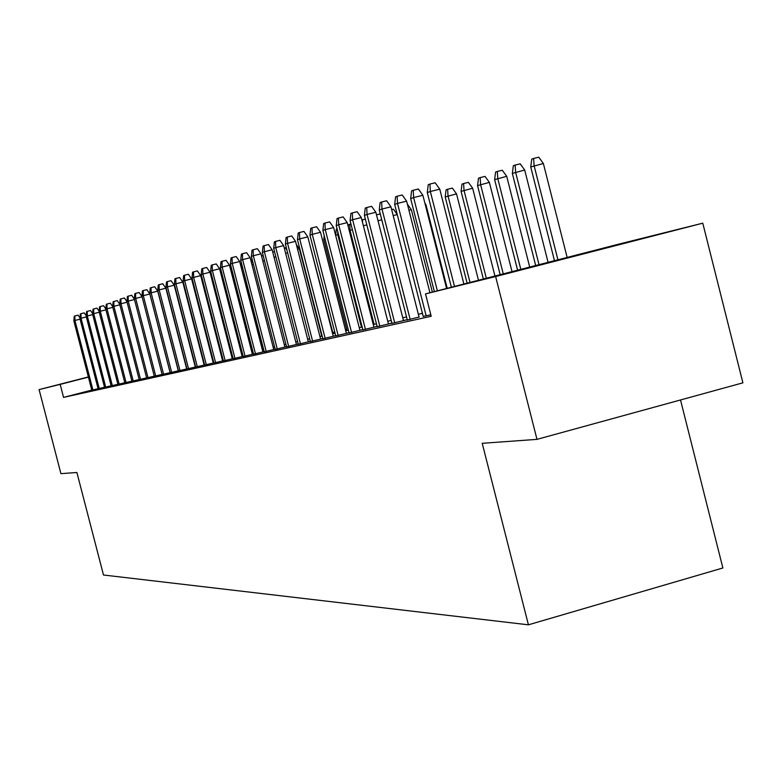 <?xml version="1.0" encoding="UTF-8"?>
<svg xmlns="http://www.w3.org/2000/svg" width="782" height="782" viewBox="0 0 782 782"><rect width="100%" height="100%" fill="white"/><g stroke="black" fill="none" stroke-linecap="round" stroke-linejoin="round"><path stroke-width="1.17" d="M527.694 268.011L616.05 245.313L527.694 268.011M88.395 377.022L79.598 379.25L88.376 376.963M346.739 329.29L345.409 329.593M334.755 332.018L332.761 332.477M242.322 353.063L241.658 353.22M618.855 244.121L702.774 223.183L495.632 276.545L425.506 293.905L618.855 244.121M495.632 276.545L536.98 439.367L742.9 382.838L702.774 223.183M680.516 399.964L722.871 567.976L528.417 624.818L103.488 575.005L76.89 472.494L60.918 473.648L39.1 389.602L88.366 376.934M407.314 319.955L419.064 317.062M377.168 326.661L391.919 323.162M388.439 323.885L391.909 323.113M349.085 332.917L362.838 329.652M359.896 330.248L362.819 329.593M422.407 313.22L418.35 314.276M322.849 338.753L335.703 335.703M333.249 336.182L335.683 335.644M391.215 320.395L387.764 321.275M298.284 344.227L310.317 341.363M308.294 341.744L310.307 341.294M359.251 327.717L362.174 327.062M275.225 349.358L286.535 346.67M284.883 346.954L286.515 346.592M335.028 333.073L332.614 333.699M345.634 330.463L346.964 330.16M346.973 330.209L345.654 330.551M332.624 333.738L335.058 333.191M253.563 354.178L264.189 351.656M262.879 351.861L264.169 351.577M309.692 338.899L308.929 339.095L309.692 338.919M322.116 335.898L319.916 336.465M233.153 358.723L243.173 356.348M242.166 356.475L243.143 356.26M297.59 341.538L295.792 342.008M213.897 363.004L223.349 360.766M222.616 360.834L223.329 360.668M274.58 346.827L273.133 347.188M195.696 367.051L204.64 364.94M251.804 352.008L252.938 351.753M178.472 370.893L186.937 368.879M232.528 356.309L231.697 356.533L232.547 356.367M241.853 353.972L242.518 353.816M242.537 353.894L241.56 354.148M162.148 374.519L170.173 372.623M222.753 358.449L222.049 358.635M146.645 377.97L154.269 376.162M131.914 381.254L139.167 379.534M117.896 384.373L124.797 382.73M104.544 387.344L111.112 385.78M91.797 390.179L98.073 388.693M91.777 390.091L63.547 397.383L431.205 316.27L425.506 293.905M98.092 388.771L104.514 387.256M111.142 385.868L117.877 384.275M124.827 382.828L131.894 381.157M139.186 379.632L146.625 377.872M213.281 360.629L212.694 360.776M154.298 376.269L162.118 374.412M222.782 358.557L222.108 358.723L222.792 358.576M232.508 356.201L231.668 356.426M170.202 372.731L178.443 370.776M242.567 354.002L241.589 354.256M241.609 354.314L242.596 354.099M186.966 368.996L195.666 366.934M262.312 349.632L263.602 349.349M204.669 365.057L213.867 362.877M213.251 362.916L213.838 362.789M285.909 344.227L284.296 344.647M223.388 360.893L233.114 358.586M232.244 358.684L233.095 358.498M309.652 338.762L307.658 339.28M243.202 356.484L253.524 354.031M252.371 354.207L253.505 353.953M322.155 336.035L319.985 336.592L322.164 336.104M332.976 333.327L334.979 332.878M334.989 332.937L332.575 333.562M264.228 351.802L275.186 349.202M273.72 349.446L275.166 349.124M347.012 330.356L345.693 330.698M345.712 330.776L348.381 330.18M286.574 346.827L298.235 344.06M296.407 344.393L298.216 343.992M376.435 323.797L373.258 324.55M310.366 341.538L322.8 338.586M320.571 339.007L322.78 338.518M406.523 316.876L402.789 317.844M335.742 335.889L349.036 332.731M346.348 333.269L349.026 332.673M422.456 313.396L421.576 313.631L422.456 313.426M362.887 329.848L377.12 326.465M373.923 327.12L377.11 326.417M391.968 323.367L407.256 319.74M403.473 320.542L407.246 319.701M423.218 316.407L430.823 314.804M63.547 397.383L60.175 384.382L39.1 389.602M536.98 439.367L482.211 443.306L528.417 624.818M88.415 377.12L60.175 384.382M80.067 319.164L74.925 320.454L92.941 390.013M73.84 320.845L74.27 316.182L74.876 315.957L74.925 320.454L73.84 320.845L91.817 390.257M74.876 315.957L78.102 315.146L79.999 317.922M86.313 316.915L81.045 318.235L99.265 388.605M79.94 318.636L80.37 313.914L80.986 313.69L81.045 318.235L79.94 318.636L98.121 388.859M80.986 313.69L84.251 312.868L86.235 315.752M92.696 314.608L87.31 315.967L105.736 387.168M86.176 316.378L86.616 311.598L87.252 311.363L87.31 315.967L86.176 316.378L104.563 387.422M87.252 311.363L90.546 310.532L92.608 313.533M99.246 312.253L93.723 313.631L112.364 385.692M92.559 314.061L93.009 309.222L93.654 308.978L93.723 313.631L92.559 314.061L111.161 385.956M93.654 308.978L96.997 308.147L99.138 311.265M105.951 309.828L100.291 311.256L119.157 384.187M99.099 311.686L99.558 306.788L100.223 306.544L100.291 311.256L99.099 311.686L117.926 384.461M100.223 306.544L103.595 305.694L105.824 308.939M166.498 290.63L166.595 289.966M167.377 293.006L167.407 294.149M112.813 307.355L107.017 308.812L126.107 382.642M105.795 309.252L106.264 304.296L106.948 304.042L107.017 308.812L105.795 309.252L124.846 382.916M106.948 304.042L110.36 303.191L112.686 306.564M119.861 304.814L113.918 306.309L133.233 381.059M112.667 306.759L113.136 301.744L113.84 301.481L113.918 306.309L112.667 306.759L131.943 381.342M113.84 301.481L117.29 300.62L119.705 304.13M127.075 302.214L120.985 303.739L140.545 379.426M119.705 304.208L120.184 299.125L120.897 298.861L120.985 303.739L119.705 304.208L139.216 379.729M120.897 298.861L124.397 297.981L126.938 301.666M134.484 299.545L128.238 301.109L148.033 377.765M126.919 301.588L127.417 296.437L128.15 296.173L128.238 301.109L126.919 301.588L146.674 378.068M128.15 296.173L131.679 295.283L134.406 299.223M142.089 296.808L135.677 298.411L155.726 376.054M134.318 298.91L134.827 293.69L135.579 293.406L135.677 298.411L134.318 298.91L154.328 376.367M135.579 293.406L139.157 292.517L142.06 296.72M170.114 372.633L149.831 294.012L143.302 295.645L163.604 374.304M141.913 296.153L142.432 290.865L143.204 290.572L143.302 295.645L141.913 296.153L162.167 374.627M143.204 290.572L146.83 289.672L149.831 294.012M178.296 370.815L157.739 291.148L151.141 292.8L171.698 372.506M149.714 293.318L150.242 287.962L151.034 287.668L151.141 292.8L149.714 293.318L170.232 372.828M151.034 287.668L154.699 286.75L157.739 291.148M186.683 368.948L165.872 288.206L159.186 289.887L180.016 370.658M157.72 290.415L158.257 284.99L159.069 284.687L159.186 289.887L157.72 290.415L178.501 370.991M159.069 284.687L162.783 283.758L165.872 288.206M195.314 367.032L174.22 285.186L167.446 286.886L188.55 368.762M165.94 287.434L166.488 281.931L167.319 281.618L167.446 286.886L165.94 287.434L186.996 369.104M167.319 281.618L171.082 280.679L174.22 285.186M204.17 365.057L182.793 282.087L175.93 283.807L197.318 366.807M174.386 284.365L174.943 278.783L175.803 278.47L175.93 283.807L174.386 284.365L195.725 367.169M175.803 278.47L179.616 277.512L182.793 282.087M213.281 363.034L191.61 278.9L184.66 280.64L206.34 364.803M183.076 281.217L183.643 275.557L184.523 275.225L184.66 280.64L183.076 281.217L204.698 365.174M184.523 275.225L188.384 274.257L191.61 278.9M193.916 285.43L193.33 285.577M192.157 281.002L192.743 280.855M203.164 282.302L202.45 282.488M201.257 277.854L202 277.786M212.665 279.096L211.824 279.301M210.876 275.606L212.293 277.639M221.257 275.186L241.882 354.07M232.342 271.618L231.413 271.94L251.98 351.968M231.413 271.94L231.707 269.145M242.713 268.021L263.133 349.446M242.176 265.939L242.244 268.138L241.452 268.422M240.846 266.085L241.452 263.143M253.417 264.394L251.97 264.756M250.709 259.829L252.136 259.38M251.521 259.536L251.657 263.524M264.463 260.66L262.84 261.061M261.54 255.978L263.163 255.577M222.645 360.952L200.681 275.616L193.633 277.385L215.617 362.74M192.001 277.972L192.587 272.234L193.496 271.892L193.633 277.385L192.001 277.972L213.926 363.122M193.496 271.892L197.406 270.914L200.681 275.616M275.86 256.799L274.062 257.249M272.732 252.097L274.541 251.648M232.274 358.801L210.006 272.244L202.87 274.032L225.148 360.629M201.189 274.648L201.785 268.812L202.714 268.47L202.87 274.032L201.189 274.648L223.417 361.01M202.714 268.47L206.683 267.473L210.006 272.244M287.629 252.821L285.625 253.319M284.286 248.099L285.381 247.826L286.896 249.976M242.195 356.602L219.605 268.773L212.372 270.582L234.971 358.439M210.641 271.217L211.248 265.303L212.205 264.942L212.372 270.582L210.641 271.217L233.183 358.84M212.205 264.942L216.233 263.935L219.605 268.773M296.368 244.561L299.379 248.823L321.715 336.006M299.379 248.823L297.58 249.272M252.4 354.324L229.497 265.196L222.156 267.033L245.079 356.201M220.377 267.679L220.993 261.677L221.98 261.315L222.156 267.033L220.377 267.679L243.241 356.602M221.98 261.315L226.057 260.298L229.497 265.196M309.633 243.955L333.005 333.445M262.918 351.988L239.673 261.52L232.234 263.378L255.489 353.884M230.397 264.042L231.032 257.952L232.049 257.571L232.234 263.378L230.397 264.042L253.593 354.305M232.049 257.571L236.184 256.535L239.673 261.52M273.749 349.574L250.172 257.728L242.615 259.614L266.222 351.499M240.729 260.298L241.374 254.111L242.43 253.72L242.615 259.614L240.729 260.298L264.267 351.929M242.43 253.72L246.623 252.674L250.172 257.728M325.087 239.087L323.787 239.546L347.042 330.473M323.787 239.546L324.217 235.695M284.922 347.091L260.983 253.818L253.329 255.724L277.278 349.036M251.374 256.437L252.039 250.142L253.124 249.741L253.329 255.724L251.374 256.437L275.264 349.486M253.124 249.741L257.376 248.686L260.983 253.818M338.498 234.453L337.785 234.639L361.46 327.218M337.628 231.061L337.785 234.639L335.644 235.392M335.625 235.323L336.328 229.146L337.071 228.882M296.437 344.53L272.136 249.781L264.375 251.716L288.685 346.504M262.361 252.449L263.045 246.056L264.16 245.646L264.375 251.716L262.361 252.449L286.613 346.964M264.16 245.646L268.47 244.571L272.136 249.781M352.418 229.742L350.062 230.328L374.089 324.364M348.303 226.878L348.547 224.766L349.789 224.326L350.062 230.328L349.261 230.612M349.789 224.326L350.952 224.033M308.333 341.881L283.651 245.616L275.772 247.581L300.464 343.885M273.69 248.334L274.394 241.843L275.547 241.413L275.772 247.581L273.69 248.334L298.313 344.363M275.547 241.413L279.927 240.328L283.651 245.616M366.826 224.864L363.376 225.734M361.91 219.986L365.341 219.068M362.437 219.791L362.574 222.596M320.6 339.153L295.537 241.315L287.541 243.31L312.614 341.187M285.391 244.092L286.104 237.493L287.297 237.044L287.541 243.31L285.391 244.092L310.405 341.675M287.297 237.044L291.745 235.939L295.537 241.315M381.763 219.82L378.009 220.759M376.513 214.855L379.866 214.024L380.521 214.942M333.279 336.328L307.825 236.878L299.692 238.901L325.175 338.391M297.473 239.703L298.216 232.997L299.447 232.537L299.692 238.901L297.473 239.703L322.888 338.899M299.447 232.537L303.963 231.413L307.825 236.878M397.266 214.591L393.19 215.597M391.665 209.615L393.414 209.175L397.256 214.542M346.387 333.415L320.512 232.283L312.262 234.346L338.156 335.507M309.965 235.177L310.728 228.344L311.998 227.875L312.262 234.346L309.965 235.177L335.781 336.035M311.998 227.875L316.583 226.731L320.512 232.283M407.383 204.18L411.352 209.664L432.368 292.145M411.352 209.664L408.937 210.26M359.935 330.405L333.64 227.542L325.253 229.625L351.577 332.526M322.888 230.485L323.66 223.544L324.98 223.056L325.253 229.625L322.888 230.485L349.124 333.073M324.98 223.056L329.633 221.893L333.64 227.542M424.89 203.154L425.907 204.571L447.216 288.314M425.907 204.571L425.281 204.728M373.962 327.287L347.218 222.626L338.704 224.747L365.458 329.437M336.25 225.636L337.042 218.569L338.411 218.061L338.704 224.747L336.25 225.636L362.926 330.004M338.411 218.061L343.142 216.888L347.218 222.626M388.478 324.051L361.284 217.543L352.623 219.693L379.837 326.241M350.082 220.622L350.903 213.418L352.311 212.9L352.623 219.693L350.082 220.622L377.217 326.827M352.311 212.9L357.12 211.707L361.284 217.543M445.202 196.966L446.072 189.821L447.636 189.264L452.358 188.091L456.522 193.868L445.202 196.966L467.128 283.192M447.636 189.264L448.027 195.979L470.011 282.449M456.522 193.868L478.486 280.269M403.512 320.708L375.849 212.274L367.051 214.464L394.734 322.937M364.412 215.421L365.262 208.09L366.719 207.543L367.051 214.464L364.412 215.421L392.017 323.533M366.719 207.543L371.606 206.331L375.849 212.274M461.097 191.395L461.986 184.122L463.609 183.535L468.408 182.353L472.651 188.227L461.097 191.395L483.354 279.008M463.609 183.535L464.019 190.368L486.336 278.245M472.651 188.227L494.947 276.026M419.103 317.238L390.951 206.819L381.997 209.038L410.179 319.506M379.27 210.026L380.14 202.558L381.655 202L381.997 209.038L379.27 210.026L407.354 320.131M381.655 202L386.631 200.769L390.951 206.819M477.558 185.617L478.486 178.208L480.168 177.602L485.045 176.4L489.366 182.382L477.558 185.617L500.167 274.678M480.168 177.602L480.588 184.562L503.266 273.886M489.366 182.382L512.014 271.628M429.953 292.761L406.62 201.15L397.51 203.408L426.19 315.938M394.675 204.434L395.575 196.829L397.148 196.243L397.51 203.408L394.675 204.434L423.267 316.593M397.148 196.243L402.202 194.992L406.62 201.15M494.635 179.635L495.583 172.079L497.323 171.454L502.288 170.232L506.707 176.312L494.635 179.635L517.606 270.191M497.323 171.454L497.772 178.531L520.812 269.37M506.707 176.312L529.707 267.073M446.6 288.48L422.876 195.265L413.619 197.563L437.373 290.855M410.667 198.638L411.596 190.876L413.228 190.27L413.619 197.563L410.667 198.638L434.362 291.627M413.228 190.27L418.37 189L422.876 195.265M512.347 173.418L513.324 165.725L515.143 165.07L520.177 163.829L524.693 170.026L512.347 173.418L535.69 265.528M515.143 165.07L515.612 172.275L539.023 264.678M524.693 170.026L548.074 262.341M463.892 284.022L439.767 189.166L430.344 191.492L454.498 286.447M427.285 192.607L428.233 184.699L429.934 184.063L430.344 191.492L427.285 192.607L451.37 287.248M429.934 184.063L435.173 182.773L439.767 189.166M530.743 166.967L531.75 159.117L533.627 158.443L538.759 157.182L543.363 163.497L530.743 166.967L554.477 260.699M533.627 158.443L534.126 165.784L557.928 259.81M543.363 163.497L567.136 257.434"/></g></svg>
